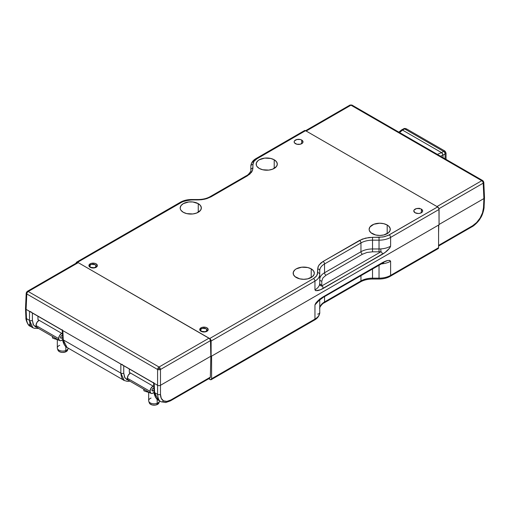 <?xml version="1.0" encoding="UTF-8"?>
<svg xmlns="http://www.w3.org/2000/svg" width="510" height="510" viewBox="0 0 510 510"><rect width="100%" height="100%" fill="white"/><g stroke="black" fill="none" stroke-linecap="round" stroke-linejoin="round"><path stroke-width="0.76" d="M201.507 331.538L201.514 331.315A3.175 1.83 180 0 1 200.583 329.995A3.175 1.83 180 0 1 202.559 328.319A3.175 1.83 180 0 1 206.002 328.72L206.933 330.015L206.002 331.315L204.969 331.71L201.514 331.315L200.583 330.015L200.825 329.313L202.54 328.325L206.002 328.72A3.175 1.83 180 0 1 206.933 329.995A3.175 1.83 180 0 1 204.988 331.704A3.175 1.83 180 0 1 201.514 331.315L201.507 331.538M90.672 267.546L90.672 267.323A3.175 1.83 180 0 1 89.747 266.003A3.175 1.83 180 0 1 91.723 264.327A3.175 1.83 180 0 1 95.166 264.728L96.097 266.029L95.166 267.323L94.133 267.718L90.672 267.323L89.747 266.029L90.672 264.728L91.704 264.333L95.166 264.728A3.175 1.83 180 0 1 96.097 266.003A3.175 1.83 180 0 1 94.152 267.712A3.175 1.83 180 0 1 90.672 267.323L90.672 267.546M30.16 311.604L62.398 330.212M121.507 364.344L153.746 382.953M32.87 327.732L29.497 320.382A2.046 1.243 -0 0 0 32.391 320.382L33.532 325.055L36.714 327.356L35.4 326.878L33.169 324.398L32.391 320.382L32.391 313.019L32.391 320.382A2.046 1.243 -0 0 1 29.497 320.382L29.497 311.349L29.497 320.382L26.52 318.661L29.497 320.382C29.918 324.736 31.072 327.197 32.946 327.777M30.944 311.693L30.313 311.635M29.982 311.553L26.099 309.385L26.52 318.661C26.73 322.345 27.999 324.883 30.332 326.266L30.237 326.215C28.088 326.164 25.538 319.407 25.921 317.877A2.046 1.179 177.4 0 0 26.52 318.661L26.099 309.385A2.046 1.179 180 0 1 25.5 308.575A2.046 1.179 180 0 1 26.099 307.715M67.014 347.45L63.265 339.877A2.046 1.179 177.4 0 1 62.666 339.086A2.046 1.179 -2.6 0 0 63.265 339.877C63.871 344.333 65.153 346.876 67.097 347.495L64.407 344.97C63.011 342.121 62.43 340.157 62.666 339.093L62.245 329.791L62.845 330.601L121.278 364.274M124.217 380.473L120.844 373.122A2.046 1.243 -0 0 0 123.739 373.122L124.88 377.808L128.074 380.109L126.748 379.612L124.516 377.139L123.739 373.122A2.046 1.243 180 0 1 120.844 373.122L63.265 339.877L62.845 330.601L26.099 309.385L26.8 293.977L26.201 293.084L26.8 293.977A2.046 1.179 -60 0 1 27.234 292.568L26.609 292.185L26.201 293.123L27.234 291.401A2.046 1.179 -120 0 0 27.221 291.408A2.046 1.179 -120 0 0 27.196 291.427M158.361 400.184L154.613 392.617A2.046 1.179 177.4 0 1 154.014 391.827A2.046 1.179 177.4 0 0 154.613 392.617C155.218 397.073 156.5 399.611 158.444 400.235L155.754 397.711C154.358 394.861 153.778 392.898 154.014 391.827L153.593 382.532M26.208 293.033L25.5 308.518A2.046 1.179 0 0 0 26.099 309.385L26.8 293.977L157.59 369.482L157.59 385.299L157.59 369.482L159.037 369.814L160.478 369.482L160.478 385.299A2.046 1.179 180 0 1 157.59 385.299L154.192 383.335L153.593 382.5L154.192 383.335L154.613 392.617L154.192 383.335L157.59 385.299L157.59 394.332L154.613 392.617L157.59 394.332A2.046 1.243 -0 0 0 160.478 394.332C160.516 397.513 161.517 399.674 163.474 400.822A2.046 1.689 118.9 0 1 161.013 401.721C159.152 401.128 158.004 398.667 157.59 394.332L157.59 385.299A2.046 1.179 0 0 0 160.478 385.299L160.478 394.332A2.046 1.243 180 0 1 157.59 394.332M38.543 328.434L34.17 328.306L30.237 326.215M160.962 401.689L161.039 401.733A2.046 1.689 -61.1 0 0 163.474 400.822C165.501 401.874 167.949 401.599 170.818 399.987A2.046 1.179 60 0 1 170.391 400.879A2.046 1.179 -120 0 0 170.818 399.987L210.349 377.164L209.922 378.057L170.391 400.879L165.673 402.549L161.039 401.733M66.982 347.431L124.185 380.454L127.334 381.384L129.891 381.174M124.293 380.517C122.419 379.937 121.265 377.47 120.844 373.122L120.844 364.083L120.844 373.122L63.265 339.877L62.845 330.601L154.192 383.335M62.354 330.148L62.245 329.791M121.782 364.395L122.292 364.433M123.739 365.753L123.739 373.122L123.739 365.753M25.921 317.87A2.046 1.179 -2.6 0 0 26.52 318.661C26.73 322.345 27.999 324.883 30.332 326.266A2.046 1.651 119 0 1 29.892 323.697A2.046 1.651 -61 0 0 30.332 326.266M76.8 263.434L77.233 262.535L78.24 262.644L209.578 338.595L210.477 340.616L210.828 356.229L160.478 385.299L160.478 394.332L161.256 398.342L163.474 400.822L166.834 401.402L170.818 399.987L210.349 377.164L210.828 356.229L210.477 340.616L160.478 369.482L159.037 369.814L159.037 368.641L160.044 368.08A2.046 1.179 60 0 1 160.478 369.482L160.478 385.299L210.828 356.229L210.349 377.164L209.91 378.063M158.023 368.08L159.037 368.641L159.037 369.814L157.59 369.482A2.046 1.179 -60 0 1 158.023 368.08A2.046 1.179 -60 0 1 159.037 367.022A2.046 1.179 60 0 1 160.044 368.08L159.037 368.641L158.023 368.08A2.046 1.179 -60 0 1 159.037 367.022A2.046 1.179 60 0 1 160.044 368.08A2.046 1.179 60 0 1 160.478 369.482L210.477 340.616A2.046 1.179 -120 0 0 209.036 338.156L159.037 367.022L28.241 291.51A2.046 1.179 -120 0 0 27.234 291.401L26.609 292.185L27.234 292.568A2.046 1.179 -60 0 1 28.241 291.51A2.046 1.179 120 0 0 27.234 292.568A2.046 1.179 120 0 0 26.8 293.977L157.59 369.482A2.046 1.179 -60 0 1 158.023 368.08M27.221 291.408A2.046 1.179 60 0 1 27.234 291.401A2.046 1.179 60 0 1 28.241 291.51L78.24 262.644A2.046 1.179 -120 0 0 77.22 262.542L27.221 291.408L26.201 293.091M28.241 291.51L78.24 262.644L209.036 338.156L159.037 367.022L28.241 291.51M483.792 182.223L484.5 197.708A2.046 1.179 180 0 1 483.901 198.575L483.2 183.166L483.799 182.274M472.177 226.644A2.046 1.179 -120 0 0 472.604 225.751C475.46 224.049 477.959 221.467 480.108 218.012L480.407 218.197L480.108 218.012C482.16 214.544 483.289 211.159 483.48 207.851A2.046 1.179 2.6 0 0 484.079 207.066A2.046 1.179 -177.4 0 1 483.48 207.851L483.901 198.575A2.046 1.179 0 0 0 484.5 197.765A2.046 1.179 0 0 0 483.901 196.905M304.209 130.936L305.547 130.675L437.618 206.92L438.951 208.724L483.2 183.166A2.046 1.179 -120 0 0 482.766 181.758L483.391 181.375L483.799 182.312L482.766 180.591L483.799 182.28L483.2 183.166L483.901 198.575L483.48 207.851L482.498 212.868L480.108 218.012L476.633 222.538L472.604 225.751A2.046 1.179 -120 0 1 472.183 226.644C472.254 226.899 478.029 222.711 480.407 218.197L480.407 218.197C483.008 214.646 484.309 207.487 484.079 207.066L484.5 197.765M472.604 225.751L438.581 245.393L472.604 225.751M349.522 105.984A2.046 1.179 60 0 1 349.943 105.092L349.956 105.079A2.046 1.179 60 0 1 350.963 105.187L481.759 180.699A2.046 1.179 -60 0 1 482.766 180.591A2.046 1.179 -60 0 1 482.779 180.597L483.391 181.375L482.766 181.758A2.046 1.179 -120 0 0 481.759 180.699A2.046 1.179 -60 0 1 482.766 180.591A2.046 1.179 -60 0 1 482.779 180.597A2.046 1.179 -60 0 1 482.804 180.616M305.643 130.853L306.185 131.044L350.963 105.187A2.046 1.179 -120 0 0 349.956 105.079A2.046 1.179 60 0 1 349.956 105.079L351.989 105.092A2.046 1.179 120 0 0 351.976 105.079A2.046 1.179 120 0 0 350.963 105.187A2.046 1.179 -60 0 1 351.976 105.079L351.976 105.079A2.046 1.179 -60 0 1 351.989 105.092A2.046 1.179 -60 0 1 352.41 105.984M483.901 198.575L439.065 224.464L483.901 198.575M438.581 233.025L438.766 224.967L438.581 233.025M419.182 208.182L419.418 208.877M349.956 105.079A2.046 1.179 -120 0 0 349.943 105.092L305.165 130.942A2.046 1.179 60 0 1 306.185 131.044L350.963 105.187L481.759 180.699L436.974 206.556L306.185 131.044L436.974 206.556L481.759 180.699A2.046 1.179 -120 0 1 482.766 181.758A2.046 1.179 -120 0 1 483.2 183.166L438.951 208.711L439.065 224.795L211.121 356.401L211.121 341.031L314.95 281.087L314.95 289.878C316.072 291.274 318.801 290.808 323.136 288.494A2.046 1.179 -120 0 0 322.996 287.697L322.747 286.594L321.689 285.989A18.417 10.633 0 0 0 321.791 284.867A2.046 1.67 0 0 1 319.744 283.197L319.744 270.651A16.371 9.448 180 0 1 324.538 263.963L360.959 242.938A16.371 9.448 180 0 1 372.529 240.172L379.032 240.172L379.032 251.819L372.529 251.819L372.529 248.969L379.032 248.969A16.371 9.448 0 0 0 380.76 248.912L380.976 251.761L321.689 285.989A2.046 1.664 10.4 0 1 319.655 284.197A16.371 9.448 0 0 0 319.744 283.197A2.046 1.67 180 0 0 321.791 284.867L321.791 281.112L321.791 284.867A18.417 10.633 180 0 1 321.689 285.989A2.046 1.664 10.4 0 1 319.655 284.197A16.371 9.448 180 0 1 314.95 289.878A16.371 9.448 0 0 0 319.655 284.197A16.371 9.448 0 0 0 319.744 283.197L319.744 274.399A16.371 9.448 180 0 1 314.95 281.087L314.95 289.878L315.779 290.706L320.497 289.756L382.423 254.267C386.758 251.577 389.487 248.886 390.609 246.196C387.861 247.745 384.578 248.65 380.76 248.912L380.976 251.761L379.032 251.819L380.976 251.761A2.046 1.179 60 0 1 382.423 254.267A2.046 1.179 -120 0 0 380.976 251.761L321.689 285.989L322.747 286.594L322.996 287.697A2.046 1.179 60 0 1 323.136 288.494L385.056 252.482L389.78 247.981L390.609 246.196L390.609 237.405A16.371 9.448 180 0 1 379.032 240.172L379.032 248.969L372.529 248.969L372.529 240.172L372.529 251.819L379.032 251.819L379.032 248.969A16.371 9.448 0 0 0 380.76 248.912C384.578 248.65 387.861 247.745 390.609 246.196L390.609 237.405L439.065 209.431L439.065 224.795L211.121 356.401L211.121 341.031L314.95 281.087A16.371 9.448 0 0 0 319.744 274.399L319.744 270.651A16.371 9.448 180 0 1 324.538 263.963L324.538 272.761L360.959 251.736A16.371 9.448 180 0 1 372.529 248.969A16.371 9.448 0 0 0 360.959 251.736A2.046 1.179 -120 0 0 362.406 254.241L367.053 252.45L372.529 251.819L367.053 252.45L362.406 254.241A2.046 1.179 60 0 1 360.959 251.736L360.959 242.938L360.959 251.736L324.538 272.761A2.046 1.179 -120 0 0 325.986 275.266L362.406 254.241L325.986 275.266A2.046 1.179 60 0 1 324.538 272.761L324.538 263.963L360.959 242.938A16.371 9.448 180 0 1 372.529 240.172L379.032 240.172A16.371 9.448 0 0 0 390.609 237.405L439.065 209.431A2.046 1.179 -120 0 0 437.618 206.92L389.162 234.9A2.046 1.179 60 0 1 390.609 237.405A2.046 1.179 -120 0 0 389.162 234.9L384.514 236.691L379.032 237.322L379.032 240.172L379.032 237.322L372.529 237.322L372.529 240.172L372.529 237.322L365.485 238.132L359.512 240.433A2.046 1.179 60 0 1 360.959 242.938A2.046 1.179 -120 0 0 359.512 240.433L323.091 261.458A2.046 1.179 60 0 1 324.538 263.963A2.046 1.179 -120 0 0 323.091 261.458L319.101 264.907L318.049 266.902L317.698 268.98A2.046 1.67 0 0 1 319.744 270.651A2.046 1.67 180 0 0 317.698 268.98L317.698 272.729A2.046 1.67 0 0 1 319.744 274.399A2.046 1.67 180 0 0 317.698 272.729L316.608 275.897L313.503 278.581A2.046 1.179 60 0 1 314.95 281.087A2.046 1.179 -120 0 0 313.503 278.581L209.674 338.525A2.046 1.179 60 0 1 211.121 341.031L210.694 339.603L209.674 338.525L77.603 262.274L209.674 338.525L313.503 278.581L315.913 276.732L317.386 274.463L317.698 268.98L318.489 265.895L320.796 263.071L323.091 261.458L362.298 239.107L368.94 237.52L382.997 236.997L387.963 235.518L437.618 206.92L305.547 130.675A2.046 1.179 -120 0 0 304.527 130.573L256.071 158.546A2.046 1.179 60 0 1 257.091 158.648A2.046 1.179 -120 0 0 256.071 158.546C252.775 160.427 251.035 162.97 250.85 166.164L250.85 169.919A2.046 1.67 0 0 1 252.896 168.249L252.896 164.494A2.046 1.67 180 0 0 250.85 166.164A16.371 9.448 180 0 1 255.65 159.483A2.046 1.179 60 0 1 256.071 158.546M444.835 151.005L446.04 153.096L445.083 153.924L445.083 158.839L445.083 153.924L446.04 153.025L444.835 151.005L443.636 151.419L444.905 151.043L446.04 153.025L446.04 159.388M403.646 128.807A2.046 1.179 61.7 0 1 403.665 128.794A2.046 1.179 61.7 0 1 404.653 128.909L443.636 151.419A2.046 1.224 60 0 1 444.669 152.49L445.612 151.948L444.669 152.49A2.046 1.224 60 0 1 445.083 153.924A2.046 1.224 -120 0 0 444.669 152.49A2.046 1.224 -120 0 0 443.636 151.419L441.539 152.611L402.517 130.082L404.653 128.909A2.046 1.179 -118.3 0 0 403.659 128.794A2.046 1.179 -118.3 0 0 403.646 128.807M401.759 129.865L402.505 130.069L404.653 128.909L406.795 129.043L444.905 151.043M442.999 157.635L442.999 155.123L445.083 153.924L442.999 155.123L442.999 157.635M404.653 128.909L443.636 151.419L441.558 152.618L442.686 153.88M442.999 155.123L440.481 156.181L442.999 155.123L441.87 152.79L402.517 130.082L399.585 132.568L402.256 129.922L401.497 129.961L398.884 132.16M441.539 152.611L437.35 154.371L441.539 152.611M301.716 140.059A4.431 2.556 180 0 1 303.016 141.863A4.431 2.556 180 0 1 300.275 144.228A4.431 2.556 180 0 1 295.449 143.673A4.431 2.556 180 0 1 294.149 141.863A4.431 2.556 180 0 1 296.884 139.504A4.431 2.556 180 0 1 301.716 140.059L301.716 143.673L301.716 140.059L300.275 139.504L296.884 139.504L294.487 140.887L294.149 141.863L294.487 142.845L296.884 144.228L300.275 144.228L302.679 142.845L303.016 141.863L301.716 140.059M421.368 209.138A4.431 2.556 180 0 1 422.662 210.942A4.431 2.556 180 0 1 419.928 213.308A4.431 2.556 180 0 1 415.095 212.753A4.431 2.556 180 0 1 413.795 210.942A4.431 2.556 180 0 1 416.536 208.577A4.431 2.556 180 0 1 421.368 209.138L421.368 212.753L421.368 209.138L419.928 208.577L416.536 208.577L414.133 209.967L413.795 210.942L415.095 212.753L418.232 213.505L419.928 213.308L422.325 211.924L422.662 210.942L421.368 209.138M90.149 263.836A4.227 2.442 180 0 1 94.758 263.307A4.227 2.442 180 0 1 97.365 265.563A4.227 2.442 180 0 1 96.129 267.291A4.227 2.442 180 0 1 91.519 267.82A4.227 2.442 180 0 1 88.912 265.563A4.227 2.442 180 0 1 90.149 263.836L90.149 265.13L90.149 263.836L89.231 264.633L89.231 266.5L91.519 267.82L94.758 267.82L97.047 266.5L97.365 265.563L96.129 263.836L94.758 263.307L91.519 263.307L90.149 263.836M96.989 266.571A4.227 2.442 0 0 0 96.071 265.818L96.129 265.85M207.831 330.563A4.227 2.442 0 0 0 206.913 329.811L206.964 329.842M200.985 327.828A4.227 2.442 180 0 1 205.594 327.299A4.227 2.442 180 0 1 208.208 329.556A4.227 2.442 180 0 1 206.964 331.283A4.227 2.442 180 0 1 202.355 331.812A4.227 2.442 180 0 1 199.748 329.556A4.227 2.442 180 0 1 200.985 327.828L200.985 329.122L200.985 327.828L200.067 328.625L200.067 330.493L202.355 331.812L205.594 331.812L207.882 330.493L208.208 329.556L206.964 327.828L205.594 327.299L202.355 327.299L200.985 327.828M274.214 159.789A10.576 6.107 180 0 1 277.312 164.105A10.576 6.107 180 0 1 270.784 169.747A10.576 6.107 180 0 1 259.252 168.427A10.576 6.107 180 0 1 256.154 164.105A10.576 6.107 180 0 1 262.688 158.463A10.576 6.107 180 0 1 274.214 159.789L274.214 168.427L274.214 159.789L270.784 158.463L264.671 158.119L259.252 159.789L257.939 160.714L256.358 162.913L256.358 165.297L256.963 166.445L259.252 168.427L262.688 169.747L268.802 170.098L272.614 169.186L276.509 166.445L277.312 164.105L276.509 161.772L274.214 159.789M198.25 203.649A10.576 6.107 180 0 1 201.348 207.965A10.576 6.107 180 0 1 194.814 213.607A10.576 6.107 180 0 1 183.288 212.287A10.576 6.107 180 0 1 180.189 207.965A10.576 6.107 180 0 1 186.717 202.323A10.576 6.107 180 0 1 198.25 203.649L198.25 212.287L198.25 203.649L192.831 201.973L188.706 201.973L183.288 203.649L180.993 205.626L180.189 207.965L180.393 209.157L180.993 210.305L183.288 212.287L186.717 213.607L192.831 213.958L196.643 213.046L200.538 210.305L201.348 207.965L200.538 205.626L198.25 203.649M311.221 268.872A10.576 6.107 180 0 1 314.319 273.188A10.576 6.107 180 0 1 307.791 278.836A10.576 6.107 180 0 1 296.259 277.51A10.576 6.107 180 0 1 293.161 273.188A10.576 6.107 180 0 1 299.695 267.546A10.576 6.107 180 0 1 311.221 268.872L311.221 277.51L311.221 268.872L307.791 267.546L301.678 267.202L296.259 268.872L294.946 269.796L293.365 272.002L293.365 274.38L294.946 276.586L299.695 278.836L303.743 279.295L307.791 278.836L312.534 276.586L314.115 274.38L314.319 273.188L313.516 270.855L311.221 268.872M387.192 225.012A10.576 6.107 180 0 1 390.29 229.334A10.576 6.107 180 0 1 383.756 234.976A10.576 6.107 180 0 1 372.23 233.65A10.576 6.107 180 0 1 369.132 229.334A10.576 6.107 180 0 1 375.66 223.686A10.576 6.107 180 0 1 387.192 225.012L387.192 233.65L387.192 225.012L383.756 223.686L379.708 223.221L373.83 224.253L369.935 226.995L369.132 229.334L369.336 230.52L370.917 232.726L375.66 234.976L379.708 235.441L383.756 234.976L388.505 232.726L390.086 230.52L390.086 228.142L388.505 225.936L387.192 225.012M319.744 279.442A2.046 1.67 180 0 0 321.791 281.112L322.881 277.95L325.986 275.266L322.881 277.95L321.791 281.112A2.046 1.67 -0 0 1 319.744 279.442A16.371 9.448 180 0 1 324.538 272.761A16.371 9.448 0 0 0 319.744 279.442M76.583 262.172A2.046 1.179 60 0 0 76.156 263.109L76.583 262.172L77.603 262.274L181.433 202.33A2.046 1.179 -120 0 0 180.412 202.228A2.046 1.179 60 0 1 181.433 202.33L184.805 200.889L191.562 199.907L191.562 199.531L191.562 199.907L198.065 199.907L198.065 199.531L198.065 199.907L201.66 199.703L205.109 199.098L211.089 196.796A2.046 1.179 -120 0 0 210.063 196.694A2.046 1.179 60 0 1 211.089 196.796L247.503 175.765A2.046 1.179 -120 0 0 246.483 175.669A2.046 1.179 60 0 1 247.503 175.765L251.5 172.316L252.546 170.327L252.896 168.249A2.046 1.67 180 0 0 250.85 169.919C251.851 170.601 247.694 175.65 246.483 175.669L210.063 196.694C206.805 198.53 202.808 199.474 198.065 199.531L191.562 199.531C187.304 199.557 183.587 200.455 180.412 202.228L76.583 262.172A2.046 1.179 60 0 1 77.603 262.274L182.631 201.711L188.98 200.041L201.66 199.703L206.754 198.651L211.089 196.796L249.798 174.159L252.546 170.327L253.17 162.881L253.986 161.332L256.141 159.254L305.547 130.675L257.091 158.648L253.986 161.332L252.896 164.494A2.046 1.67 -0 0 0 250.85 166.164L250.85 169.919M200.577 330.117A4.227 2.442 0 0 0 200.124 330.563M89.741 266.124A4.227 2.442 0 0 0 89.288 266.571M319.744 308.626A16.371 9.448 0 0 1 324.538 301.958L360.959 280.933A2.046 1.179 60 0 1 360.532 281.871A2.046 1.179 -120 0 0 360.959 280.933A16.371 9.448 0 0 1 372.529 278.167L372.529 279.034L372.529 278.167L379.032 278.167L379.032 279.034L379.032 278.167A16.371 9.448 0 0 0 390.609 275.4A16.371 9.448 180 0 1 379.032 278.167L379.032 265.27L379.032 278.167L372.529 278.167L372.529 269.025L372.529 278.167A16.371 9.448 0 0 0 360.959 280.933L360.959 275.706L360.959 280.933L324.538 301.958L324.538 296.731L324.538 301.958A16.371 9.448 0 0 0 319.744 308.646C318.75 307.963 322.906 302.914 324.118 302.895A2.046 1.179 -120 0 0 324.538 301.958A2.046 1.179 60 0 1 324.118 302.895L360.532 281.871A2.046 1.179 60 0 1 359.512 281.769M319.744 312.4L319.744 299.797L319.744 312.4A2.046 1.67 0 0 1 317.698 314.071A2.046 1.67 180 0 0 319.744 312.4A16.371 9.448 180 0 1 314.95 319.081A16.371 9.448 0 0 0 319.744 312.4C319.948 312.248 319.725 317.188 314.523 320.019A2.046 1.179 60 0 1 313.503 319.917M382.392 262.937L383.82 262.586L382.003 263.555A2.046 1.179 -120 0 0 382.423 262.618L387.721 260.534L389.78 260.406L390.609 261.235L390.609 275.4A2.046 1.179 60 0 1 390.182 276.337A2.046 1.179 -120 0 0 390.609 275.4L438.581 247.701L438.154 248.638A2.046 1.179 -120 0 0 438.581 247.701L438.581 225.076L211.599 356.12L211.599 378.745L211.599 356.12L438.581 225.076L438.581 247.701L390.609 275.4L390.609 261.235A16.371 9.448 180 0 1 381.397 263.906A16.371 9.448 0 0 0 390.609 261.235C389.487 259.845 386.758 260.304 382.423 262.618A2.046 1.179 60 0 1 382.003 263.555A2.046 1.179 60 0 1 380.976 263.453M382.003 263.555L322.996 297.483A2.046 1.179 -120 0 0 323.136 296.852L382.423 262.618L323.136 296.852A2.046 1.179 60 0 1 322.996 297.483L322.46 297.802M314.95 304.916L314.95 319.081L314.95 304.916L315.779 303.138L317.838 300.887L323.136 296.852C318.801 299.542 316.072 302.226 314.95 304.916L319.432 300.071M211.599 378.745L210.706 379.778L208.717 378.751L210.152 379.58A2.046 1.179 60 0 0 211.178 379.682A2.046 1.179 60 0 0 211.599 378.745L314.95 319.081A2.046 1.179 60 0 1 314.523 320.019A2.046 1.179 -120 0 0 314.95 319.081L211.599 378.745M438.154 248.638L390.182 276.337A2.046 1.179 60 0 1 389.162 276.235M148.665 392.49L148.665 400.681A5.457 3.149 0 0 0 151.566 403.461A5.457 3.149 0 0 0 157.182 403.289L157.182 399.356L157.182 403.289A5.457 3.149 180 0 1 148.767 401.274A5.457 3.149 180 0 1 151.062 398.074M148.767 401.274L149.302 402.887A4.909 2.831 0 0 0 156.876 404.698L157.182 403.289L156.876 404.698L155.11 405.125L152.273 404.978L150.061 403.939L149.213 402.371M151.942 390.22A1.568 0.905 -60 0 1 153.051 388.301L153.835 387.849L152.624 388.645L151.942 390.22L153.051 390.864L152.267 390.94L151.942 390.22A1.568 0.905 -60 0 0 152.267 390.94A1.568 0.905 -60 0 0 153.051 390.864L151.942 390.22M127.353 378.254A4.297 2.48 120 0 0 128.246 380.218L127.353 378.254L150.01 391.336L127.353 378.254L128.246 375.258L130.394 372.988A4.297 2.48 120 0 0 127.353 378.254M153.051 393.089A4.297 2.48 -60 0 1 150.903 393.306A4.297 2.48 -60 0 1 150.01 391.336A4.297 2.48 -60 0 1 153.051 386.076L129.317 372.37L153.051 386.076L150.903 388.339L150.01 391.336L150.903 393.306L151.891 393.497L154.058 392.509L153.051 393.089M153.943 390.348L153.051 390.864L153.943 390.348M129.228 380.415L128.246 380.218L150.903 393.306M153.051 386.076L153.784 386.497L153.051 386.076M129.317 372.37L129.317 368.979L129.317 372.37M159.031 402.333L158.674 403.416L156.876 404.698A4.909 2.831 0 0 0 158.941 402.887L159.483 401.274A5.457 3.149 180 0 1 157.182 403.289A5.457 3.149 0 0 0 159.566 400.885M149.985 392.866L143.935 390.813L143.692 389.143L143.935 390.813L143.935 389.283L143.935 390.813L146.529 391.788M150.271 392.936L149.022 392.592M57.311 339.743L57.311 347.935A5.457 3.149 0 0 0 60.205 350.721A5.457 3.149 0 0 0 65.828 350.542L65.828 346.602L65.828 350.542A5.457 3.149 180 0 1 57.407 348.534A5.457 3.149 180 0 1 59.702 345.327M57.407 348.534L57.949 350.14A4.909 2.831 0 0 0 65.516 351.951L65.828 350.542L65.516 351.951L62.794 352.442L60.913 352.231L58.701 351.192L57.859 349.624M60.582 337.48A1.568 0.905 -60 0 1 61.691 335.554L62.488 335.095L61.27 335.899L60.582 337.48L61.691 338.117L60.907 338.194L60.582 337.48A1.568 0.905 -60 0 0 60.907 338.194A1.568 0.905 -60 0 0 61.691 338.117L60.582 337.48M35.993 325.507A4.297 2.48 120 0 0 36.886 327.477L35.993 325.507L58.656 338.589L35.993 325.507L36.886 322.511L39.034 320.248A4.297 2.48 120 0 0 35.993 325.507M61.691 340.342A4.297 2.48 -60 0 1 59.542 340.559A4.297 2.48 -60 0 1 58.656 338.589A4.297 2.48 -60 0 1 61.691 333.33L37.957 319.623L61.691 333.33L59.542 335.593L58.656 338.589L59.542 340.559L60.531 340.75L62.711 339.756L61.691 340.342M62.596 337.594L61.691 338.117L62.596 337.594M37.867 327.669L36.886 327.477L59.542 340.559M67.671 349.586L67.314 350.676L65.516 351.951A4.909 2.831 0 0 0 67.581 350.14L68.123 348.534A5.457 3.149 180 0 1 65.828 350.542A5.457 3.149 0 0 0 68.212 348.139M58.624 340.119L52.575 338.066L52.332 336.396L52.575 338.066L52.575 336.536L52.575 338.066L55.169 339.042M58.911 340.195L57.662 339.851M61.691 333.33L62.437 333.757L61.691 333.33M37.957 319.623L37.957 316.232L37.957 319.623M200.558 330.996L200.583 329.995M89.722 267.004L89.747 266.01M158.329 400.165L160.924 401.67M25.5 308.575L25.921 317.877M96.122 267.297L96.097 266.01M206.958 331.29L206.933 329.995M472.183 226.644L438.581 246.043M351.989 105.092L482.779 180.597M401.51 129.948L403.659 128.794C404.29 128.291 405.335 128.373 406.795 129.043M319.674 298.981L319.043 300.454L322.709 297.789M390.182 276.337C387.007 278.109 383.29 279.008 379.032 279.034L372.529 279.034C367.793 279.091 363.789 280.035 360.532 281.871M314.523 320.019L211.178 379.682"/></g></svg>
